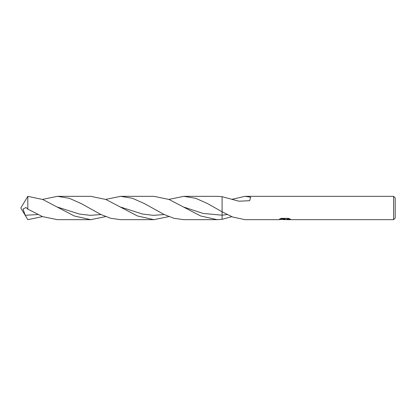 <?xml version="1.0" encoding="UTF-8"?>
<svg xmlns="http://www.w3.org/2000/svg" width="416" height="416" viewBox="0 0 416 416"><rect width="100%" height="100%" fill="white"/><g stroke="black" fill="none" stroke-linecap="round" stroke-linejoin="round"><path stroke-width="0.62" d="M395.2 218.062L393.588 219.674L393.588 196.326L395.2 197.938L395.2 218.062M285.678 219.383L284.492 219.674L282.386 219.398M284.492 219.674L283.634 219.674M393.588 219.674L286.411 219.674L286.338 219.367L287.191 219.06L289.687 218.837M231.941 199.363L245.008 196.326L393.588 196.326M245.008 196.326L250.661 197.189L249.642 200.699L238.992 201.214L222.092 196.68L217.105 196.326L183.804 196.326L195.692 198.302L207.537 203.549L222.092 211.812L222.092 196.68M231.941 216.637L222.092 219.32L222.092 211.812L232.596 216.996L245.008 219.674L278.325 219.674L285.215 219.133L279.422 219.133L281.31 218.358L288.454 218.358L290.529 219.222L288.127 219.196L286.338 219.658M284.773 219.18L284.773 219.445M282.558 219.383L284.658 219.19M280.098 218.826L285.215 218.826L285.215 219.133M232.596 199.004L232.596 199.607M105.674 216.596L90.735 219.674L57.434 219.674L42.593 216.637L27.815 209.144L27.815 196.326L20.8 208L27.596 219.31L20.8 208L27.596 196.69M90.735 219.674L74.23 215.961L42.765 199.508L27.815 196.326M105.674 199.404L120.624 196.326L153.92 196.326L169.005 199.456L200.595 215.956L217.105 219.674L183.804 219.674L173.94 218.296L164.07 214.49L144.342 203.549L132.47 198.292L120.624 196.326M42.494 216.596L27.815 219.674L25.225 215.275L23.015 209.076L26.005 207.485L27.815 209.144M57.434 196.326L90.735 196.326L105.815 199.456L137.405 215.956L153.92 219.674L120.624 219.674L110.75 218.296L100.885 214.49L81.162 203.549L69.311 198.302L57.434 196.326L42.494 199.404M227.38 214.542L222.092 215.197L222.092 219.315L217.105 219.674M168.865 199.404L183.804 196.326M168.865 216.596L153.92 219.674M222.092 215.197L203.076 213.434L184.085 207.173M101.02 214.557L90.194 215.332L79.368 214.042L57.715 207.173M164.211 214.557L153.379 215.332L142.548 214.037L120.89 207.168M37.835 214.557L25.225 215.275M284.773 219.383L286.338 219.383"/></g></svg>
